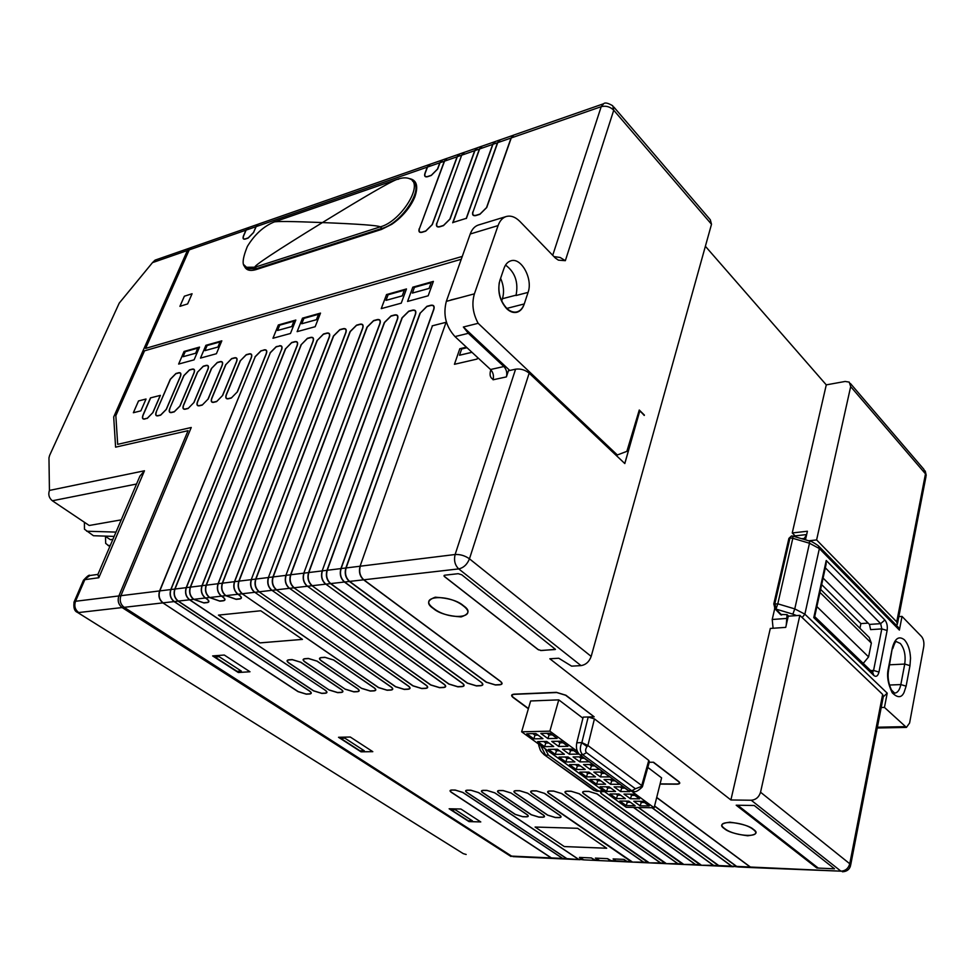 <?xml version="1.0" encoding="UTF-8"?>
<svg xmlns="http://www.w3.org/2000/svg" width="975" height="975" viewBox="0 0 975 975"><rect width="100%" height="100%" fill="white"/><g stroke="black" fill="none" stroke-linecap="round" stroke-linejoin="round"><path stroke-width="1.46" d="M444.088 576.188L538.663 649.935M540.503 650.496L555.226 649.533M724.717 828.616C735.089 837.001 764.766 837.964 753.114 829.396C742.523 820.767 712.664 820.097 724.717 828.616M433.729 608.473C448.987 620.697 479.749 618.101 463.088 605.719C447.379 593.068 416.593 596.261 433.729 608.473M516.823 312.293C520.187 311.354 522.612 308.709 524.123 304.358L528.072 292.39C533.118 279.045 521.32 257.132 510.888 260.825C507.731 261.788 505.428 264.322 503.965 268.43L499.858 280.495C497.287 291.062 499.553 300.458 506.659 308.685C510.035 311.854 513.423 313.06 516.823 312.293C520.15 311.354 522.563 308.709 524.062 304.371L524.197 303.968C522.697 308.319 520.272 310.964 516.908 311.902C513.508 312.67 510.12 311.464 506.744 308.283C500.346 301.153 497.859 292.573 499.285 282.555M898.84 616.627L902.021 616.407L899.389 630.069L819.366 548.559L804.875 614.165L887.213 693.152L884.459 707.423L906.445 727.411L909.602 723.011L923.727 646.717C924.276 642.476 923.557 639.088 921.57 636.565L902.021 616.407M888.713 669.386L892.32 647.997C894.904 638.284 898.95 635.578 904.459 639.868C908.091 643.987 910.126 650.093 910.528 658.174L909.98 665.632L906.116 686.156L904.105 692.299C901.57 697.966 897.609 698.112 892.198 692.75C887.932 683.804 886.641 675.797 888.298 668.704L888.615 669.91C887.396 676.418 888.322 683.085 891.394 689.91L894.648 693.128C897.634 692.798 899.706 689.947 900.839 684.572L889.419 685.035M881.217 707.521L884.459 707.423M509.791 370.463L463.357 327.015L478.152 323.31C472.814 313.365 471.559 303.542 474.411 293.841L451.023 300.105M463.357 327.015L468.329 333.316L454.996 336.594L490.559 369.513C493.192 372.413 494.033 375.85 493.07 379.787L506.403 376.898L508.414 370.768L515.58 369.184C520.54 368.513 525.074 369.842 529.169 373.169L624.817 463.552L639.771 411.011L644.414 415.106L639.271 410.024L626.864 451.364L617.309 454.984L529.51 371.95L528.084 372.267M454.996 336.594C445.807 326.43 442.918 314.681 446.331 301.36L470.23 234C471.985 229.223 474.727 226.224 478.445 225.006L506.244 216.523C510.827 215.292 515.397 216.95 519.943 221.483L555.336 258.022L558.395 260.142L565.342 260.691L613.738 110.224L711.506 224.262L710.312 219.777L613.848 107.055M529.133 373.133L529.51 371.95M624.78 463.515L639.771 411.011M644.256 415.46L639.247 410.073M459.639 297.802L450.877 299.959M219.168 656.687L214.939 657.028L237.12 671.361L241.349 671.092L219.168 656.687L214.939 657.004M219.143 656.699L241.349 671.092M344.894 738.172L340.604 738.27L360.031 750.835L364.297 750.774L344.894 738.172L340.604 738.27M344.87 738.185L364.297 750.774M472.461 820.877L455.301 809.762L451.035 809.677L468.183 820.755L472.461 820.877L455.325 809.737L451.035 809.677M183.056 356.716L195.634 353.255L197.791 348.148L185.226 351.67L183.056 356.716L195.634 353.23L197.791 348.148M147.371 418.19L152.758 412.717L160.241 395.411L150.65 397.861L143.179 415.07C142.155 417.824 142.606 419.092 144.519 418.884L147.371 418.19L144.41 419.104C142.423 419.299 141.948 417.97 142.996 415.106L150.467 397.885L160.241 395.411M169.918 408.513C168.907 411.304 169.406 412.596 171.393 412.364L174.342 411.657L179.863 406.075L193.903 372.998C194.866 370.256 194.354 369.025 192.343 369.318L189.406 370.11L183.958 375.631L169.735 408.549L183.775 375.668L189.491 369.866L192.428 369.086C194.525 368.794 195.061 370.086 194.062 372.938L180.022 406.027L174.233 411.877L171.283 412.596C169.211 412.803 168.687 411.462 169.735 408.549M156.427 411.828C155.415 414.594 155.89 415.874 157.84 415.655L160.729 414.948L166.189 409.427L180.229 376.618C181.216 373.9 180.716 372.682 178.742 372.962L175.853 373.73L170.479 379.202L156.244 411.852L170.296 379.238L175.939 373.498L178.827 372.718C180.875 372.438 181.399 373.717 180.387 376.557L166.347 409.378L160.619 415.179L157.718 415.874C155.695 416.081 155.196 414.741 156.244 411.852M133.38 412.717L138.535 400.957L146.031 399.043L140.875 410.853L133.356 412.73L138.511 400.944L146.031 399.019M258.314 224.165L255.998 226.675L253.549 232.452L256.157 226.614L427.269 167.127L424.905 173.404C424.101 176.219 425.003 177.316 427.623 176.694L431.279 175.451L437.678 169.016L440.03 162.703L444.539 161.155L419.457 228.637C418.628 231.477 419.506 232.635 422.09 232.087L425.843 230.929L432.12 224.664L457.104 156.78L459.481 154.026L447.098 158.34L444.539 161.155L457.104 156.78L459.871 153.855L464.234 152.344L461.675 155.171L436.958 223.141C436.142 226.017 437.056 227.175 439.701 226.614L443.528 225.42L449.877 219.095L474.727 150.662L477.104 147.883L464.466 152.283L461.906 155.11L479.627 148.956L453.046 222.458L466.245 218.351L492.704 144.41L495.081 141.607L482.174 146.104L479.627 148.956L492.923 144.312L495.471 141.448L500.004 139.864L497.469 142.74L473.058 211.819C472.266 214.732 473.253 215.902 476.007 215.317L480.005 214.073L486.525 207.602L511.046 138.036L513.423 135.22L500.248 139.803L497.713 142.667L473.058 211.819M145.628 348.404L462.272 256.425L145.616 348.392L189.211 249.88L246.114 230.112L248.723 227.504L258.387 224.128M257.656 224.543L256.157 226.614L246.114 230.112L243.652 235.853C242.775 238.339 243.323 239.35 245.322 238.887L248.247 237.876L253.549 232.452M179.936 306.333L184.373 296.205L192.063 293.755M178.657 364.053L184.08 351.463L199.522 347.124L194.098 359.836L178.632 364.065L184.068 351.451L199.522 347.1M821.669 584.61L860.901 623.598L859.95 628.29M774.735 608.558L772.224 619.491L773.09 628.253M806.654 534.544L793.041 536.153M863.228 663.414L868.591 656.906L871.345 643.098L869.237 637.492L820.621 589.4M860.901 623.598L868.152 623.098M801.743 538.724L804.253 538.444L804.046 539.407M780.414 614.445L787.044 614.628L786.277 624.963M826.227 560.491L826.057 564.44L814.71 616.553L813.772 617.638L826.227 560.491L884.873 619.99C886.957 622.635 887.713 626.133 887.128 630.496L881.802 628.899L870.602 629.631L869.468 624.414L823.095 578.065M788.69 616.176L787.044 614.628M804.253 538.444L806.63 534.678M788.824 538.712L791.566 535.945L792.59 536.457M774.589 608.339L775.942 609.009L774.918 603.428L789.982 537.944L792.809 538.298L792.919 536.116L791.566 535.945M774.674 608.449L775.966 609.095L777.794 603.817L792.809 538.298L809.482 543.233L794.771 608.888L804.875 614.165L802.169 617.565M412.547 181.058C424.942 187.834 401.602 223.519 381.908 228.43L256.62 268.613L248.174 268.698L246.163 267.089M409.354 178.608C416.825 180.07 418.592 186.335 414.643 197.401C411.499 204.799 406.477 211.709 399.604 218.132M398.08 219.497L391.901 224.226L381.53 229.418L391.828 224.274C402.236 217.084 409.853 208.089 414.692 197.316C418.628 186.164 416.788 179.912 409.183 178.547M381.505 229.43L256.23 269.539C249.49 271.538 245.42 270.002 244.018 264.92L246.541 267.296L254.987 267.199C253.098 266.236 275.572 251.355 322.42 222.568C364.967 196.438 389.805 182.057 396.935 179.424L398.58 179.193M442.187 160.046L430.072 164.275L427.501 167.066L425.137 173.343C424.344 176.048 425.197 177.097 427.72 176.487L431.377 175.232L437.47 169.102L439.822 162.788L442.199 160.046M805.472 539.833L807.41 531.241L792.248 532.959L795.1 535.848M792.248 532.959L826.276 384.869L845.154 381.457L849.225 382.102L850.675 386.6L816.611 539.931L896.732 621.879L897.341 624.378L896.293 625.243M808.702 540.784L816.611 539.931M826.276 384.869L705.376 246.273M453.046 222.458L466.245 218.351M505.55 265.078C515.129 272.22 518.615 282.36 516.019 295.522L528.072 292.39M617.358 454.984L478.152 323.31M474.411 293.841L498.079 225.591C499.822 220.764 502.552 217.742 506.244 216.523M184.373 296.205L192.075 293.743L187.639 303.92L179.912 306.333L184.36 296.193M243.945 264.798C245.298 269.99 249.393 271.574 256.206 269.551M190.418 247.833L155.086 260.13L152.478 262.641L187.419 250.502L113.709 416.922L187.419 250.502L190.04 247.942L187.432 250.514L191.831 247.321L248.93 227.431M220.058 341.92L207.114 345.54L204.945 350.634L217.888 347.076L220.058 341.92L217.888 347.076M204.945 350.634L217.876 347.051M293.926 321.189L279.703 325.163L277.558 330.476L291.769 326.564L293.926 321.189L291.769 326.564M277.558 330.476L291.769 326.528M318.545 314.279L303.895 318.374L301.75 323.761L316.4 319.727L318.545 314.279L316.4 319.727M301.75 323.761L316.4 319.69M404.332 290.209L388.111 294.743L386.015 300.361L402.236 295.888L404.332 290.209L402.236 295.888M386.015 300.361L402.236 295.864M431.194 282.665L414.448 287.345L412.376 293.073L429.11 288.429L431.194 282.665M412.364 293.048L429.097 288.405L431.169 282.652M467.013 347.709L461.65 348.989L459.505 355.253L471.985 352.316M459.505 355.217L471.949 352.28M647.814 767.422L661.598 777.867L654.128 807.775L632.044 791.554M577.346 751.359L549.876 731.165L558.773 699.867L582.928 718.197M558.773 699.867L530.644 700.964L521.637 731.798L549.876 731.165M521.637 731.798L626.206 807.288L654.128 807.775M635.139 805.728L626.145 805.569L619.844 801.023L628.863 801.158L635.139 805.728M625.426 798.659L616.407 798.537L610.033 793.93L619.052 794.028L625.426 798.659M615.578 791.493L606.548 791.408L600.088 786.74L609.131 786.813L615.578 791.493M605.597 784.241L596.554 784.193L590.021 779.464L599.064 779.5L605.597 784.241M595.493 776.892L586.438 776.88L579.82 772.09L588.876 772.09L595.493 776.892M585.256 769.458L576.201 769.47L569.485 764.619L578.553 764.583L585.256 769.458M574.884 761.914L565.817 761.963L559.016 757.051L568.096 756.978L574.884 761.914M564.379 754.272L555.299 754.358L548.413 749.385L557.493 749.263L564.379 754.272M553.727 746.521L544.635 746.655L537.664 741.609L546.756 741.451L553.727 746.521M542.929 738.684L533.837 738.843L526.768 733.736L535.872 733.541L542.929 738.684M649.216 805.972L640.075 805.813L633.799 801.231L642.939 801.365L649.216 805.972M639.515 798.842L630.362 798.72L624 794.089L633.153 794.186L639.515 798.842M629.679 791.639L620.514 791.542L614.079 786.849L623.244 786.91L629.679 791.639M619.722 784.327L610.545 784.278L604.025 779.513L613.202 779.549L619.722 784.327M609.631 776.929L600.454 776.904L593.836 772.09L603.025 772.078L609.631 776.929M599.418 769.433L590.216 769.446L583.525 764.558L592.727 764.522L599.418 769.433M589.058 761.828L579.857 761.877L573.068 756.929L582.282 756.856L589.058 761.828M578.565 754.126L569.351 754.223L562.477 749.202L571.691 749.092L578.565 754.126M567.925 746.326L558.712 746.46L551.74 741.378L560.966 741.219L567.925 746.326M557.152 738.416L547.913 738.587L540.857 733.432L550.095 733.237L557.152 738.416M630.398 802.279L627.364 802.23L626.145 805.569M627.364 802.23L625.816 801.109M620.661 795.198L617.614 795.161L616.407 798.537M617.614 795.161L616.017 793.991M610.801 788.032L607.754 788.007L606.548 791.408M607.754 788.007L606.084 786.788M600.807 780.768L597.76 780.756L596.554 784.193M597.76 780.756L596.018 779.488M590.692 773.407L587.645 773.407L586.438 776.88M587.645 773.407L585.829 772.09M580.442 765.948L577.383 765.96L576.201 769.47M577.383 765.96L575.494 764.595M570.058 758.404L566.999 758.428L565.817 761.963M566.999 758.428L565.037 757.002M559.54 750.75L556.469 750.787L555.299 754.358M556.469 750.787L554.434 749.3M548.876 742.999L545.805 743.047L544.635 746.655M545.805 743.047L543.684 741.512M538.066 735.138L534.995 735.199L533.837 738.843M534.995 735.199L532.801 733.602M644.475 802.486L641.318 802.437L640.075 805.813M641.318 802.437L639.795 801.316M634.762 795.356L631.605 795.32L630.362 798.72M631.605 795.32L629.996 794.15M624.914 788.141L621.758 788.117L620.514 791.542M621.758 788.117L620.088 786.886M614.945 780.829L611.776 780.804L610.545 784.278M611.776 780.804L610.045 779.537M604.841 773.407L601.673 773.407L600.454 776.904M601.673 773.407L599.869 772.078M594.604 765.899L591.435 765.911L590.216 769.446M591.435 765.911L589.546 764.534M584.244 758.294L581.063 758.318L579.857 761.877M581.063 758.318L579.101 756.88M573.739 750.592L570.558 750.628L569.351 754.223M570.558 750.628L568.51 749.129M563.087 742.767L559.906 742.828L558.712 746.46M559.906 742.828L557.785 741.268M552.289 734.858L549.108 734.918L547.913 738.587M549.108 734.918L546.902 733.31M606.657 848.226L564.281 846.556L535.129 827.044M231.392 397.824L228.223 398.592C226.066 398.848 225.481 397.532 226.468 394.643L240.447 360.665L246.151 354.924L249.32 354.071C251.489 353.754 252.098 354.997 251.148 357.837L237.181 392.023L231.282 398.056L228.101 398.824C225.859 399.067 225.249 397.69 226.261 394.68L226.468 394.643M216.73 401.383L213.61 402.139C211.49 402.383 210.929 401.078 211.928 398.214L225.932 364.516L231.562 358.824L234.683 357.996C236.803 357.679 237.388 358.922 236.438 361.737L222.446 395.631L216.608 401.602L213.501 402.358C211.295 402.602 210.71 401.237 211.733 398.251L211.928 398.214M202.337 404.869L199.278 405.612C197.206 405.844 196.67 404.552 197.657 401.712L211.685 368.294L217.254 362.663L220.301 361.835C222.397 361.53 222.958 362.773 221.995 365.552L207.98 399.177L202.215 405.1L199.156 405.832C196.999 406.063 196.438 404.71 197.462 401.749L197.657 401.712M188.212 408.293L185.201 409.025C183.178 409.256 182.654 407.964 183.666 405.149L197.693 371.999L203.202 366.417L206.2 365.613C208.248 365.32 208.784 366.551 207.821 369.318L193.793 402.663L188.09 408.513L185.092 409.244C182.983 409.476 182.435 408.111 183.471 405.173L183.666 405.149M737.697 805.24L818.257 868.067L816.831 868.006L736.235 805.216M611.727 861.157L600.064 860.62L611.691 861.144M604.293 791.529L603.013 791.517C600.308 791.651 599.857 792.468 601.648 793.979L700.038 864.727L695.602 864.52L597.139 793.93L588.815 791.371L584.951 791.334C582.307 791.468 581.88 792.285 583.684 793.784L682.342 863.923L677.978 863.716L579.26 793.735L571.021 791.2L567.243 791.164C564.647 791.298 564.245 792.102 566.061 793.589L664.95 863.131L660.66 862.924L561.722 793.54L553.556 791.03L549.851 790.993C547.304 791.115 546.938 791.919 548.767 793.394L647.863 862.339L643.646 862.156L544.501 793.345L536.421 790.859L532.777 790.822C530.278 790.957 529.949 791.749 531.777 793.199L631.057 861.571L626.913 861.388L624.012 859.389L613.104 858.902L616.005 860.888L610.265 860.608L607.388 858.646M595.64 858.122L598.516 860.072L594.311 859.901L591.398 857.939L579.43 857.403L582.343 859.353L578.407 859.17L478.664 792.614L470.888 790.213L467.5 790.177C465.197 790.311 464.965 791.066 466.83 792.48L566.646 858.634L562.77 858.451L462.93 792.431L455.227 790.055L451.888 790.018C449.633 790.152 449.438 790.908 451.291 792.309L551.204 857.927L511.595 856.111L124.154 607.327L162.886 602.879L298.009 691.628L306.308 694.176L309.623 694.005C311.854 693.713 311.842 692.725 309.587 691.043L174.281 601.575L178.096 601.136L313.475 690.848L321.847 693.42L325.236 693.249C327.515 692.957 327.527 691.957 325.284 690.251L189.723 599.796L193.623 599.345L203.958 602.964L207.358 602.587C209.613 602.099 209.418 600.856 206.785 598.857L205.493 597.992L209.479 597.529L219.911 601.185L223.385 600.795C225.688 600.295 225.517 599.04 222.885 597.017L221.593 596.139L225.664 595.664L236.206 599.369L239.752 598.967C242.105 598.455 241.971 597.188 239.338 595.14L238.034 594.25L242.19 593.775L378.422 687.582L387.148 690.263L390.817 690.081C393.291 689.764 393.425 688.716 391.194 686.948L254.841 592.312L259.082 591.825L395.472 686.729L404.296 689.435L408.038 689.252C410.572 688.923 410.731 687.862 408.501 686.071L272.013 590.35L276.352 589.851L412.876 685.852L421.797 688.582L425.612 688.399C428.208 688.07 428.391 686.997 426.173 685.193L289.563 588.327L293.999 587.815L430.633 684.962L439.652 687.716L443.54 687.533C446.197 687.192 446.416 686.12 444.21 684.279L307.503 586.268L312.037 585.743L448.768 684.048L457.884 686.839L461.845 686.644C464.563 686.303 464.819 685.206 462.625 683.353L325.857 584.159L330.488 583.623L467.269 683.122L476.495 685.937L480.541 685.742C483.32 685.401 483.612 684.292 481.418 682.415L344.626 582.002L349.367 581.453L486.172 682.171L495.495 685.011L499.639 684.816C502.478 684.462 502.808 683.341 500.626 681.452L363.821 579.796L458.725 568.9L581.015 665.608C585.841 664.816 589.217 661.745 591.179 656.407L711.506 224.262M595.567 860.413L584.098 859.877L595.53 860.401M617.906 861.437L612.02 861.181L607.571 858.658L595.396 858.11L599.857 860.62L595.859 860.438L591.228 857.927M579.662 857.403L583.903 859.889L578.212 859.146L478.469 792.59L471.059 790.298L467.671 790.274C465.441 790.384 465.233 791.115 467.025 792.468L566.853 858.622L579.638 859.67M206.59 598.857C209.137 600.771 209.32 601.953 207.139 602.416L203.738 602.794L193.83 599.308C190.101 596.212 188.992 592.154 190.503 587.133L285.699 348.684L291.598 342.761L294.962 341.859C297.265 341.506 297.96 342.786 297.034 345.686L201.947 585.719C200.448 590.777 201.569 594.872 205.298 597.992L206.785 598.857M222.69 597.017C225.237 598.955 225.396 600.161 223.165 600.624L219.692 601.014L209.686 597.48C205.957 594.36 204.835 590.253 206.334 585.183L301.36 344.528L307.344 338.544L310.769 337.63C313.133 337.265 313.852 338.544 312.926 341.469L218.034 583.745C216.535 588.851 217.657 592.983 221.398 596.139L222.885 597.017M239.131 595.14C241.678 597.102 241.812 598.321 239.533 598.796L235.987 599.186L225.871 595.628C222.129 592.459 221.008 588.315 222.507 583.184L317.35 340.299L323.408 334.254L326.893 333.316C329.306 332.938 330.05 334.23 329.136 337.179L234.451 581.709C232.964 586.877 234.085 591.057 237.839 594.25L239.338 595.14M613.141 858.902L616.017 860.864L626.706 861.364L623.842 859.389M633.457 862.083L643.427 862.119L544.282 793.321L536.591 790.957L532.947 790.92C530.534 791.03 530.217 791.785 531.997 793.187L632.604 862.132L617.553 861.425M638.515 807.507L718.283 865.544L731.555 866.153L651.97 807.739M720.379 866.08L713.529 865.349L633.665 807.41M654.53 806.13L736.393 866.397L731.555 866.153L733.005 866.726M650.24 862.851L660.441 862.899L561.503 793.516L553.727 791.127L550.022 791.091C547.56 791.2 547.219 791.968 548.986 793.37L649.387 862.899L632.812 862.119M667.314 863.643L677.759 863.692L579.04 793.711L571.192 791.298L567.413 791.261C564.903 791.371 564.525 792.151 566.292 793.565L666.473 863.692L661.879 863.46M684.694 864.435L695.37 864.496L596.907 793.906L588.985 791.468L585.134 791.432C582.575 791.554 582.16 792.334 583.915 793.76L683.865 864.484L679.197 864.252M604.439 791.627L603.184 791.615C600.576 791.737 600.137 792.517 601.88 793.967L701.561 865.3L696.808 865.057M702.378 865.252L713.31 865.312L633.457 807.41M638.247 807.495L719.562 866.129L714.748 865.885M654.578 805.959L736.637 866.385L750.153 867.007L656.675 797.562M738.697 866.921L736.393 866.397L738.246 866.97M581.015 665.608L571.618 666.144L558.76 658.235L549.839 658.771L730.897 799.963L751.25 800.243L840.938 871.175L751.591 867.579M452.071 790.116C449.877 790.225 449.694 790.957 451.498 792.285L551.399 857.915L562.587 858.427L462.735 792.419L455.398 790.152L451.888 790.018M579.613 859.682L553.117 858.463M317.35 340.299L323.481 333.998L326.978 333.06C329.489 332.682 330.269 334.035 329.331 337.106L234.646 581.673L238.802 581.161C237.303 586.353 238.436 590.558 242.19 593.775L378.641 687.558L386.965 690.105L390.622 689.922C393.023 689.63 393.144 688.63 390.975 686.936L254.841 592.312C251.075 589.071 249.941 584.842 251.428 579.613L255.669 579.089C254.183 584.33 255.316 588.583 259.082 591.825L395.704 686.705L404.113 689.276L407.842 689.093C410.292 688.789 410.451 687.789 408.293 686.071L272.013 590.35C268.235 587.06 267.101 582.782 268.588 577.492L272.915 576.956C271.428 582.258 272.573 586.56 276.352 589.851L413.107 685.827L421.602 688.423L425.417 688.24C427.928 687.936 428.098 686.912 425.953 685.181L289.563 588.327C285.785 585.012 284.627 580.673 286.114 575.335L290.55 574.787C289.063 580.149 290.221 584.488 293.999 587.815L430.865 684.938L439.457 687.558L443.345 687.363C445.916 687.058 446.123 686.034 443.978 684.279L307.503 586.268C303.712 582.904 302.567 578.528 304.042 573.129L308.575 572.569C307.101 577.98 308.246 582.367 312.037 585.743L449 684.023L457.689 686.668L461.663 686.485C464.283 686.168 464.527 685.12 462.394 683.353L325.857 584.159C322.055 580.759 320.897 576.322 322.372 570.862L327.003 570.302C325.54 575.762 326.698 580.21 330.488 583.623L330.732 583.574C326.954 580.174 325.796 575.737 327.259 570.278L420.298 313.036L426.843 306.577L430.792 305.516C433.534 305.065 434.472 306.394 433.619 309.502L340.897 568.596C339.434 574.104 340.604 578.565 344.394 582.014L481.418 682.415M432.437 325.796L446.075 322.311L360.08 566.231L345.857 567.974C344.394 573.507 345.564 578.004 349.367 581.453L349.623 581.405C345.832 577.956 344.663 573.471 346.125 567.95L432.437 325.796L345.857 567.974L341.116 568.559C339.653 574.068 340.823 578.553 344.626 582.002L330.732 583.574L467.513 683.097L476.3 685.766L480.358 685.571C483.039 685.254 483.32 684.206 481.187 682.402M415.508 314.279L322.152 570.911C320.69 576.347 321.847 580.771 325.626 584.171L312.28 585.695C308.502 582.331 307.344 577.956 308.819 572.557L402.236 317.813L408.708 311.427L412.571 310.391C415.253 309.952 416.154 311.281 415.301 314.352L322.152 570.911L308.575 572.569L402.005 317.862L408.781 311.159L412.644 310.123C415.435 309.684 416.398 311.074 415.508 314.279L415.301 314.352M591.179 656.407L469.462 558.821C467.196 564.44 463.625 567.803 458.725 568.9C454.923 565.183 453.716 560.381 455.13 554.507L360.299 566.195C358.849 571.764 360.019 576.31 363.821 579.796L349.623 581.405L486.415 682.147L495.3 684.852L499.444 684.645C502.198 684.328 502.503 683.256 500.382 681.44L363.59 579.808C359.787 576.322 358.617 571.801 360.08 566.231L446.075 322.311M397.556 319.032L303.822 573.166C302.348 578.553 303.505 582.916 307.283 586.268L294.231 587.767C290.465 584.452 289.307 580.113 290.794 574.775L384.564 322.493L390.938 316.18L394.729 315.169C397.349 314.742 398.227 316.058 397.349 319.105L303.822 573.166L290.55 574.787L384.333 322.542L391.024 315.912L394.802 314.901C397.532 314.474 398.458 315.851 397.556 319.032L397.349 319.105M379.982 323.688L285.907 575.372C284.432 580.698 285.577 585.024 289.343 588.339L276.583 589.802C272.817 586.511 271.672 582.233 273.158 576.944L367.246 327.088L373.535 320.836L377.252 319.849C379.811 319.434 380.652 320.738 379.775 323.761L285.907 575.372L272.915 576.956L367.014 327.125L373.62 320.568L377.325 319.581C380.006 319.166 380.884 320.543 379.982 323.688L379.775 323.761M362.749 328.258L268.381 577.529C266.894 582.806 268.04 587.072 271.806 590.35L259.313 591.788C255.56 588.534 254.414 584.305 255.913 579.077L350.281 331.573L356.484 325.394L360.128 324.431C362.639 324.029 363.443 325.321 362.554 328.331L268.381 577.529L255.669 579.089L350.049 331.622L356.57 325.138L360.202 324.163C362.822 323.761 363.675 325.126 362.749 328.258L362.554 328.331M345.869 332.731L251.233 579.65C249.746 584.866 250.88 589.083 254.633 592.325L242.409 593.726C238.668 590.521 237.534 586.328 239.033 581.149L333.645 335.985L339.788 329.867L343.346 328.916C345.808 328.526 346.576 329.818 345.674 332.792L251.233 579.65L238.802 581.161L333.426 336.022L339.861 329.611L343.432 328.66C345.991 328.27 346.795 329.623 345.869 332.731L345.674 332.792M270.319 352.755L276.157 346.893L279.459 346.015C281.714 345.662 282.384 346.929 281.446 349.806L186.213 587.657L174.781 589.058C173.27 594.043 174.379 598.065 178.096 601.136L178.303 601.087C174.586 598.028 173.489 594.019 174.988 589.046L270.319 352.755L174.781 589.058L170.966 589.522C169.455 594.494 170.552 598.516 174.281 601.575L163.093 602.842C159.388 599.808 158.291 595.835 159.803 590.911L255.243 356.753L159.595 590.923C158.072 595.859 159.181 599.844 162.886 602.879L298.204 691.592L306.113 694.017L309.428 693.859C311.586 693.591 311.573 692.64 309.404 691.031L174.086 601.575C170.381 598.528 169.284 594.518 170.783 589.558L266.151 353.864C267.101 351 266.455 349.745 264.249 350.086L261.007 350.951L264.322 349.83C266.638 349.501 267.296 350.817 266.333 353.803L266.151 353.864M255.243 356.753L261.007 350.951M317.131 340.336L222.288 583.196L234.646 581.673C233.147 586.852 234.28 591.045 238.034 594.25L225.664 595.664C221.91 592.495 220.789 588.339 222.288 583.196L218.217 583.708C216.718 588.827 217.839 592.971 221.593 596.139L209.479 597.529C205.725 594.384 204.616 590.277 206.115 585.195L202.142 585.683C200.631 590.753 201.752 594.86 205.493 597.992L193.623 599.345C189.893 596.249 188.772 592.178 190.283 587.145L186.213 587.657C184.702 592.666 185.811 596.712 189.528 599.796L325.284 690.251M281.446 349.806L186.383 587.62C184.884 592.642 185.993 596.7 189.723 599.796L178.303 601.087L313.682 690.824L321.665 693.274L325.041 693.103C327.247 692.823 327.259 691.872 325.089 690.251M494.483 792.773L487 790.457L483.551 790.432C481.284 790.542 481.041 791.273 482.844 792.638L515.348 814.381L522.637 816.636L526.086 816.721C528.377 816.648 528.669 815.965 526.975 814.649L494.678 792.785L486.83 790.372L483.381 790.335C481.028 790.457 480.785 791.237 482.637 792.651L515.141 814.393L522.795 816.757L526.244 816.843C528.621 816.757 528.925 816.038 527.17 814.673L494.678 792.785M329.452 690.032L337.508 692.494L340.957 692.335C343.212 692.055 343.249 691.092 341.079 689.447L300.69 662.244L292.402 659.709L288.966 659.941C286.76 660.294 286.796 661.318 289.087 663.037L329.233 690.056L337.703 692.652L341.153 692.482C343.48 692.177 343.517 691.165 341.274 689.447L300.885 662.244L292.183 659.588L288.746 659.819C286.467 660.197 286.516 661.282 288.88 663.061L329.233 690.056M510.79 792.943L503.234 790.628L499.724 790.591C497.408 790.701 497.14 791.444 498.932 792.821L531.412 814.747L538.773 817.026L542.283 817.111C544.611 817.038 544.94 816.343 543.233 815.027L510.985 792.967L503.063 790.53L499.553 790.493C497.153 790.628 496.872 791.408 498.725 792.833L531.204 814.759L538.931 817.148L542.429 817.233C544.854 817.148 545.196 816.416 543.441 815.039L510.985 792.967M345.528 689.215L353.669 691.714L357.191 691.543C359.482 691.263 359.556 690.288 357.386 688.618L316.948 661.123L308.575 658.564L305.065 658.807C302.811 659.161 302.835 660.209 305.126 661.94L345.308 689.252L353.864 691.872L357.374 691.702C359.763 691.385 359.824 690.361 357.581 688.63L317.155 661.135L308.356 658.442L304.858 658.686C302.518 659.076 302.543 660.16 304.907 661.964L345.308 689.252M527.378 793.138L519.76 790.786L516.177 790.749C513.825 790.871 513.533 791.615 515.312 793.004L547.755 815.124L555.189 817.416L558.76 817.501C561.137 817.428 561.49 816.733 559.796 815.405L527.585 793.15L519.59 790.688L516.007 790.652C513.569 790.786 513.264 791.578 515.105 793.016L547.548 815.137L555.348 817.55L558.919 817.635C561.381 817.55 561.746 816.806 560.003 815.417L527.585 793.15M361.92 688.399L370.159 690.922L373.742 690.739C376.082 690.458 376.179 689.471 374.01 687.789L333.548 659.99L325.077 657.406L321.506 657.662C319.203 658.015 319.191 659.063 321.482 660.818L361.701 688.423L370.342 691.068L373.925 690.897C376.362 690.58 376.46 689.544 374.217 687.802L333.755 660.002L324.87 657.284L321.287 657.54C318.898 657.918 318.898 659.027 321.263 660.855L361.701 688.423M218.485 615.115L259.959 642.878L302.469 639.405L260.752 610.764L218.449 615.115L259.972 642.903L302.433 639.381M564.293 846.58L606.706 848.25L577.627 828.299L535.092 827.044L564.281 846.556M249.99 671.763L238.327 672.518L212.635 655.919L224.274 655.029L249.99 671.763L238.327 672.518L212.672 655.919M361.018 751.822L338.52 737.283L350.293 737.027L372.803 751.676L361.018 751.822L338.557 737.283M372.767 751.652L361.018 751.798M480.748 821.913L468.999 821.596L449.134 808.775L460.919 809.018L480.773 821.937L468.999 821.608L449.17 808.775M458.189 573.69L461.736 574.763L555.47 649.362L541.32 650.532L537.981 649.521L444.563 576.676L444.064 575.494L444.819 575.189L458.189 573.69M642.513 786.386L649.387 761.816L648.777 760.402L594.433 718.892L588.205 717.003L594.165 716.82L565.597 695.236L556.701 692.543L514.349 694.346C511.668 694.651 511.339 695.662 513.374 697.393L528.438 708.52M660.038 784.095L676.943 784.193C679.928 784.046 680.538 783.157 678.771 781.536L653.555 762.243L649.265 762.267M736.198 805.216L816.818 868.018L834.515 868.81L754.248 805.496L736.198 805.216M660.087 783.9L676.711 783.997C679.538 783.863 680.111 783.035 678.417 781.511L653.226 762.255M594.433 718.892L587.876 745.497L641.782 785.582L642.44 786.654L641.83 787.386M266.333 353.803L170.966 589.522L120.9 595.701C119.389 600.503 120.473 604.378 124.154 607.327L122.131 607.547C118.438 604.622 117.353 600.746 118.865 595.944C117.378 600.746 118.45 604.61 122.131 607.547L511.058 856.525L122.119 607.559L78.707 612.544C75.063 609.704 74.002 605.95 75.514 601.283L118.865 595.944L188.077 430.67L115.586 447.159L113.697 416.922L115.611 447.159M553.166 858.463L512.862 856.611M188.077 430.67L118.889 595.957L120.9 595.713L191.246 427.489L117.683 444.344L191.246 427.489M887.213 693.152L883.301 696.759L882.643 694.407L799.853 615.347L760.549 792.224C759.001 797.136 755.893 799.805 751.25 800.243M799.853 615.347L788.251 616.212L785.728 627.376L770.311 628.448L730.897 799.963M587.876 745.497L586.999 746.618L581.746 742.731C579.577 747.996 579.93 752.017 582.818 754.784L631.788 790.798L634.091 791.566C635.676 792.151 638.247 790.762 641.818 787.398L640.916 786.654L641.782 785.582M588.205 717.003L581.856 742.584L587.827 745.461M539.053 746.582L538.858 744.278M545.11 748.8L548.425 755.113L597.577 790.481L599.722 791.237L602.392 790.152M634.091 791.578L628.851 790.774L579.857 754.821C576.859 752.042 575.823 748.044 576.773 742.816L583.184 717.125L593.799 716.808M152.758 412.717L147.249 418.409M468.329 333.316L503.88 366.527C506.513 369.464 507.353 372.925 506.403 376.898M461.26 259.277L144.544 350.817L115.842 415.667L117.683 444.344M500.602 278.314C503.746 285.443 504.343 292.244 502.418 298.716L501.674 300.897M538.663 744.717L538.846 745.582L539.248 744.571M597.577 790.481L594.738 790.457L544.464 754.906L593.641 790.201L596.724 791.2L593.007 789.75M548.425 755.113L545.573 755.138L540.711 745.631M221.812 340.86L205.92 345.321L200.497 358.081L205.896 345.308L221.825 340.836L216.401 353.73L200.484 358.093M295.827 320.056L278.363 324.967L295.827 320.044L290.465 333.474L272.963 338.252L278.35 324.955L272.988 338.252M320.495 313.133L302.494 318.179L297.143 331.646L302.482 318.167L320.507 313.109L315.157 326.71L297.119 331.646M406.465 288.966L386.539 294.572L406.477 288.953L401.237 303.164L381.249 308.636L386.527 294.56L381.274 308.624M433.375 281.409L412.815 287.186L433.388 281.385L428.183 295.791L407.574 301.433L412.803 287.174L407.599 301.433M477.64 357.557L477.128 359.056L454.435 364.297L459.81 348.721L454.46 364.284M270.112 352.792L276.242 346.637L279.459 346.015M255.036 356.789L261.093 350.695M420.298 313.036L426.916 306.296L430.865 305.248C433.717 304.797 434.716 306.187 433.838 309.428L433.619 309.502M466.416 347.161L459.834 348.733L466.391 347.149M237.181 392.023L231.282 398.056M240.447 360.665L246.236 354.681L249.405 353.827C251.66 353.498 252.306 354.815 251.331 357.776L251.148 357.837M222.446 395.631L216.608 401.602M225.932 364.516L231.648 358.581L234.756 357.752C236.974 357.435 237.595 358.739 236.608 361.676L236.438 361.737M207.98 399.177L202.215 405.1M211.685 368.294L217.34 362.42L220.387 361.591C222.556 361.286 223.153 362.59 222.154 365.503L221.995 365.552M193.793 402.663L188.09 408.513M197.693 371.999L203.288 366.173L206.286 365.369C208.406 365.077 208.979 366.368 207.98 369.257L207.821 369.318M432.181 325.845L446.306 322.225M301.36 344.528L307.43 338.288L310.854 337.374C313.304 337.009 314.06 338.349 313.109 341.408L312.926 341.469M285.699 348.684L291.683 342.505L295.047 341.603C297.448 341.25 298.167 342.591 297.217 345.613L297.034 345.686M105.044 536.104L110.394 539.699L112.917 539.285M152.478 262.641L119.218 303.127L49.591 455.459L48.969 457.86L49.433 490.425C48.031 494.557 49.006 498.006 52.358 500.772L89.213 525.488L121.217 519.858M84.398 522.259L84.472 529.218L93.442 535.726L114.148 536.408M105.495 536.408L105.666 543.367L109.785 546.634M110.26 545.488L107.933 545.403M116.001 532.094L86.702 531.229M49.433 490.425L144.471 470.779L139.9 476.153L138.779 478.786M89.919 575.518C89.456 574.47 87.299 576.054 83.436 580.271L89.919 575.518L97.914 574.397L98.816 577.736L84.825 579.662L75.514 601.283L74.137 601.855C73.283 607.669 74.392 611.179 77.488 612.41L462.662 853.259M819.11 546.524L898.353 627.339L899.389 630.069M724.364 828.628C727.813 831.773 735.577 834.161 747.667 835.782C756.417 834.783 758.355 832.662 753.48 829.42C750.007 826.203 742.133 823.79 729.848 822.181C721.22 823.278 719.392 825.423 724.364 828.628M433.363 608.534C438.64 613.178 447.891 615.968 461.102 616.919C469.462 614.055 470.242 610.326 463.454 605.707C458.092 600.917 448.695 598.077 435.264 597.188C427.111 600.222 426.477 604 433.363 608.534M892.734 648.68C894.648 642.915 895.915 640.599 896.549 641.721L900.315 643.463C904.398 648.558 905.872 655.432 904.739 664.06L900.839 684.572L906.116 686.156M892.32 647.997L888.298 668.704M814.734 616.639L872.759 672.592L873.892 675.541C876.208 677.223 877.902 676.065 878.963 672.068L887.128 630.496M873.892 675.541L813.772 617.638M877.402 727.216L904.788 726.643M884.873 619.99L880.669 623.659L881.802 628.899L873.576 670.459L870.675 670.593M889.602 664.804L904.739 664.06L909.98 665.632M786.179 618.467L772.224 619.491M878.963 672.068L873.576 670.459L872.552 672.409M825.325 567.828L880.669 623.659L869.468 624.414M773.76 604.11L777.794 603.817L794.771 608.888L792.858 614.14L775.966 609.095L781.658 615.03M809.628 541.064C810.664 540.906 813.589 542.478 818.391 545.793L819.366 548.559L809.482 543.233L809.555 541.04L793.004 536.14M796.636 615.591L792.858 614.14M248.174 268.698L246.541 267.296C241.739 266.602 242.019 259.642 247.37 246.419C254.56 234.609 263.433 226.48 273.987 222.032L273.999 222.02C275.986 221.179 292.134 221.362 322.42 222.568C358.763 224.018 378.032 225.444 380.25 226.858C400.445 221.898 424.21 184.507 410.122 178.961L410.109 178.961C406.807 177.328 402.419 177.487 396.935 179.424L273.999 222.02M381.908 228.43L380.25 226.858L254.987 267.199L256.62 268.613M430.292 164.202L427.269 167.127L439.822 162.788L442.601 159.888L446.879 158.389L444.308 161.216L419.457 228.637M466.379 218.51L492.923 144.312L511.046 138.036L513.801 135.05L603.671 103.728C605.012 102.302 608.059 102.997 612.775 105.8L613.738 110.224C610.131 106.689 605.95 105.507 601.197 106.677L552.715 255.316M850.675 386.6L925.482 473.85L923.922 469.389L850.432 383.516M258.777 223.97L430.231 164.214M419.213 228.686C418.385 231.648 419.299 232.867 421.992 232.318L425.746 231.148L432.327 224.579L457.312 156.695L461.675 155.171L436.958 223.141M436.727 223.202C435.898 226.188 436.849 227.394 439.591 226.846L443.43 225.652L450.097 219.009L474.935 150.564L477.494 147.713L481.942 146.165L479.395 149.017L452.717 222.763M472.814 211.88C472.01 214.914 473.046 216.133 475.91 215.548L476.007 215.317M475.91 215.548L479.895 214.305L486.744 207.504L511.266 137.938L601.197 106.677L603.671 103.728M896.732 621.879L925.482 473.85L925.982 476.604L897.548 623.293M553.958 256.596L560.162 257.485L565.342 260.691M470.23 234L498.079 225.591M446.331 301.36L450.803 300.166M248.966 227.419L245.919 230.161L243.47 235.901C242.568 238.485 243.153 239.545 245.225 239.082L248.15 238.083L253.707 232.379M285.48 348.721L190.283 587.145L202.142 585.683L297.217 345.613M301.153 344.577L206.115 585.195L218.217 583.708L313.109 341.408M420.042 313.085L327.003 570.302L341.116 568.559L433.838 309.428M594.165 716.82L565.951 695.248L556.42 692.348L514.069 694.163C511.229 694.505 510.876 695.589 513.021 697.43L528.365 708.764M738.319 866.97L731.786 866.178L652.178 807.751M842.4 871.772C846.739 871.577 849.457 869.566 850.541 865.739L849.761 863.753C848.408 868.432 845.459 870.907 840.938 871.175L750.384 867.031L656.711 797.428M641.733 785.545L648.777 760.402M882.643 694.407L849.761 863.753L760.549 792.224M515.58 369.184L455.13 554.507C460.237 554.251 465.014 555.689 469.462 558.821L529.169 373.169M160.387 395.35L152.917 412.669M586.999 746.618C585.317 749.239 585.158 751.25 586.511 752.651L635.432 788.775L640.916 786.654M493.204 379.372C490.108 377.812 489.316 374.619 490.839 369.769M490.559 369.513L503.88 366.527M506.854 308.392L524.197 303.968M502.418 298.716L516.153 295.132M635.432 788.775L631.788 790.798L628.851 790.774M586.511 752.651L582.818 754.784L579.857 754.821M581.856 742.584L576.773 742.816M538.846 745.582C540.442 750.068 539.492 750.36 544.464 754.906L543.806 754.431M281.629 349.745C282.579 346.747 281.885 345.418 279.533 345.759M207.98 369.257L193.952 402.602M183.471 405.173L197.511 372.023M222.154 365.503L208.15 399.128M197.462 401.749L211.49 368.318M236.608 361.676L222.617 395.582M211.733 398.251L225.737 364.553M251.331 357.776L237.352 391.962M226.261 394.68L240.252 360.701M144.471 470.779L98.816 577.736M73.929 602.343L83.228 580.759M136.537 484.027L52.358 500.772M76.952 612.068L463.271 853.637L466.172 854.478M816.879 606.572L868.591 656.906M819.963 592.422L871.345 643.098M877.244 727.996L906.445 727.411M780.792 614.835L774.967 608.778L773.821 603.817L788.897 538.383L791.505 535.945M441.59 160.375L442.601 159.888M458.872 154.355L459.871 153.855M476.507 148.2L477.494 147.713M494.496 141.923L495.471 141.448M512.838 135.525L513.801 135.05M925.226 470.986L926.226 475.325M719.794 866.117L732.944 866.726M649.606 862.887L661.842 863.46M666.693 863.679L679.148 864.252M684.084 864.472L696.759 865.057M701.781 865.288L714.687 865.885M738.136 866.958L751.53 867.579M850.7 864.91L883.301 696.759M596.724 791.213L599.722 791.237M579.089 859.56L579.954 859.706M563.44 858.841L564.33 858.987M751.091 867.482L751.883 867.616M714.236 865.788L715.041 865.922M696.296 864.959L697.113 865.093M678.673 864.142L679.502 864.289M661.355 863.35L662.196 863.484M644.329 862.57L645.182 862.704M732.493 866.629L733.297 866.763M627.608 861.79L628.461 861.937M594.982 860.291L595.859 860.438M611.154 861.035L612.02 861.181M190.04 247.955L191.478 247.455M97.695 574.921L139.9 476.153"/></g></svg>
